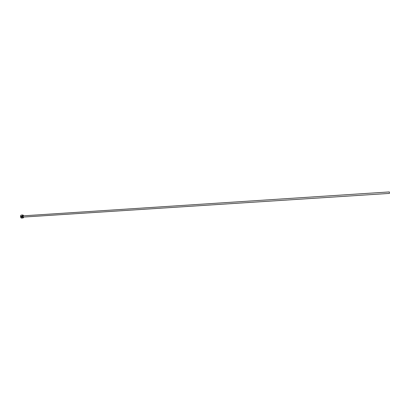 <?xml version="1.0" encoding="UTF-8"?>
<svg xmlns="http://www.w3.org/2000/svg" width="410" height="410" viewBox="0 0 410 410"><rect width="100%" height="100%" fill="white"/><g stroke="black" fill="none" stroke-linecap="round" stroke-linejoin="round"><path stroke-width="0.61" d="M21.289 216.152L21.832 216.649L21.586 217.167L21.802 216.654L21.207 216.178L20.884 216.516L21.561 216.603L20.746 216.659L21.192 216.044L21.92 216.649L21.633 217.29L21.12 217.11L21.561 217.172M21.192 216.044L20.746 216.659M20.925 216.91L21.458 217.003M23.672 215.809L22.893 215.086C22.032 216.203 22.125 217.131 23.185 217.859L23.749 217.054M23.539 217.592L23.042 217.971C21.961 217.11 21.879 216.116 22.791 214.994L23.39 215.296M20.9 217.756L20.751 215.475M21.31 215.091L21.043 215.158C20.331 216.167 20.392 217.126 21.228 218.033L21.51 218.069M23.185 215.839L389.372 191.926L389.469 193.402L23.211 217.085L23.155 215.839M20.787 216.787L20.961 217.095M21.089 217.203L21.556 217.315M20.772 216.649L21.561 216.598M23.324 217.08L23.119 217.238C22.535 216.834 22.478 216.326 22.955 215.706L23.242 215.834M23.042 217.971L21.448 218.074M22.847 214.983L21.253 215.091"/></g></svg>
